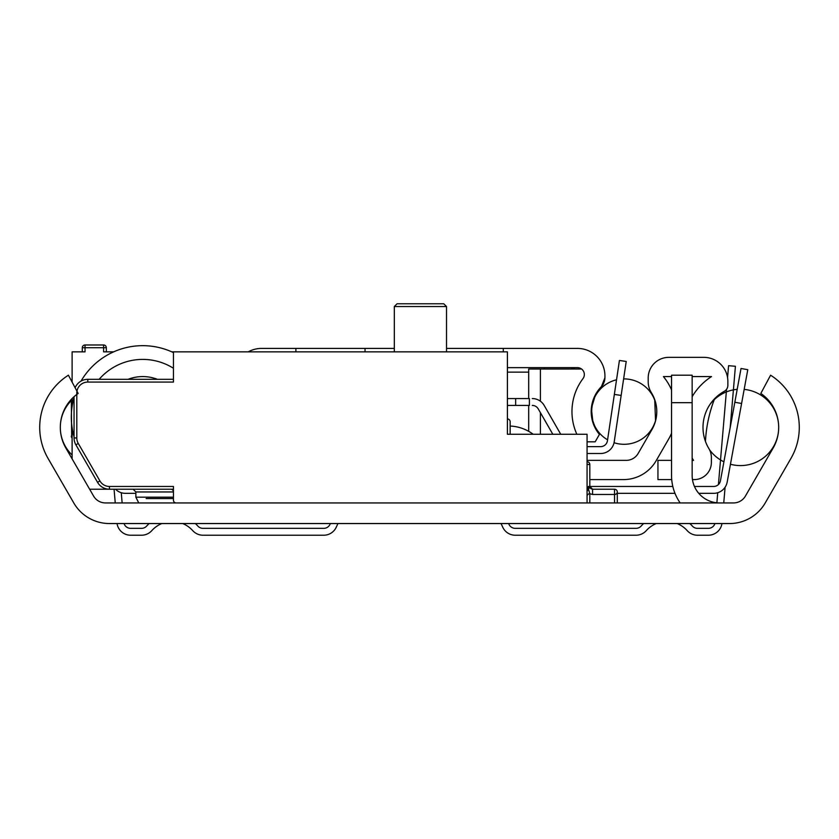 <?xml version="1.0" encoding="UTF-8"?>
<svg xmlns="http://www.w3.org/2000/svg" width="839" height="839" viewBox="0 0 839 839"><rect width="100%" height="100%" fill="white"/><g stroke="black" fill="none" stroke-linecap="round" stroke-linejoin="round"><path stroke-width="1.26" d="M692.154 402.678L692.154 375.201L671.546 375.201L671.546 402.678L692.154 402.678L692.154 475.472A27.467 27.467 0 0 0 719.621 502.939M680.167 502.939A48.075 48.075 0 0 1 671.546 475.472L671.546 402.678M68.41 375.201L78.174 393.449A41.205 41.205 0 0 0 65.841 448.005L93.59 496.08A13.739 13.739 0 0 0 105.483 502.939L733.517 502.939A13.739 13.739 0 0 0 745.41 496.08L773.159 448.005A41.205 41.205 0 0 0 760.826 393.449L770.59 375.201A61.813 61.813 0 0 1 791.009 458.304L765.231 502.939A41.205 41.205 0 0 1 729.552 523.546L109.448 523.546A41.205 41.205 0 0 1 73.769 502.939L47.991 458.304A61.813 61.813 0 0 1 68.41 375.201M125.326 493.332L135.866 493.332L125.326 493.332A13.739 13.739 0 0 1 115.52 489.21M614.547 502.939L614.547 494.475L592.565 494.475L592.565 489.21L589.817 486.473L588.443 488.843A2.748 2.748 0 0 0 589.817 486.463L672.815 486.463M694.44 486.463L713.674 486.463A6.869 6.869 0 0 0 720.428 480.831L734.828 402.248L741.592 403.486L747.78 369.705L741.026 368.468L734.828 402.248M674.986 493.332L617.294 493.332M713.674 493.332L698.751 493.332L713.674 493.332A13.739 13.739 0 0 0 727.182 482.068L741.592 403.486M713.674 486.463A6.869 6.869 0 0 0 720.428 480.831A6.869 6.869 0 0 1 713.674 486.463A6.869 6.869 0 0 0 720.428 480.831A6.869 6.869 0 0 1 713.674 486.463A6.869 6.869 0 0 0 720.428 480.831A6.869 6.869 0 0 1 713.674 486.463A6.869 6.869 0 0 0 720.428 480.831A6.869 6.869 0 0 1 713.674 486.463A6.869 6.869 0 0 0 720.428 480.831A6.869 6.869 0 0 1 713.674 486.463A6.869 6.869 0 0 0 720.428 480.831A6.869 6.869 0 0 1 713.674 486.463A6.869 6.869 0 0 0 720.428 480.831A6.869 6.869 0 0 1 713.674 486.463M730.318 464.953L727.182 482.068M655.553 420.905L654.724 399.647M587.069 460.359L626.219 460.359A13.739 13.739 0 0 0 638.122 453.5L651.997 429.463A35.71 35.71 0 0 0 651.337 392.652L650.047 390.24M656.78 411.183A35.71 35.71 0 0 0 651.337 392.652A20.608 20.608 0 0 1 648.201 381.714L648.201 377.949A20.608 20.608 0 0 1 668.798 357.351L703.827 357.351A24.037 24.037 0 0 1 727.864 381.388L727.864 385.3A6.869 6.869 0 0 1 724.309 391.31A41.205 41.205 0 0 0 714.597 398.745A137.355 137.019 90 0 0 705.452 441.398A41.205 41.205 0 0 0 708.913 448.666A17.168 17.168 0 0 1 711.378 457.528L711.378 462.425A17.168 17.168 0 0 1 694.21 479.593L692.458 479.593M623.45 479.593L589.817 479.593L623.45 479.593A37.776 37.776 0 0 0 656.161 460.705L668.652 439.07L656.161 460.705M663.397 376.575L671.546 376.575L663.397 376.575A54.944 54.944 0 0 1 671.546 389.904M671.546 433.291A54.944 54.944 0 0 1 668.652 439.07M711.503 376.575L692.154 376.575L711.503 376.575A60.439 60.439 0 0 0 692.154 396.7A60.439 60.439 0 0 1 711.503 376.575M693.559 460.359A60.439 60.439 0 0 1 692.154 458.094A60.439 60.439 0 0 0 693.559 460.359L692.154 460.359M671.724 479.593L657.944 479.593L657.944 460.359L671.546 460.359M724.309 391.31A41.205 41.205 0 0 0 708.913 448.666M510.154 426.055A41.205 41.205 0 0 1 533.174 434.266M529.388 398.556L507.406 398.556L529.388 398.556L529.388 405.426L507.406 405.426L529.388 405.426M614.232 441.817L626.219 361.462L619.423 360.455L614.358 394.414L621.154 395.431L614.232 441.786A13.739 13.739 0 0 1 600.651 453.5L587.069 453.5L600.651 453.5A13.739 13.739 0 0 0 614.232 441.786L626.219 361.462L619.423 360.455L607.436 440.769L614.358 394.414M621.154 395.431L614.232 441.786L621.154 395.431M600.651 446.631L587.069 446.631L600.651 446.631A6.869 6.869 0 0 0 607.436 440.769A6.869 6.869 0 0 1 600.651 446.631A6.869 6.869 0 0 0 607.436 440.769A6.869 6.869 0 0 1 600.651 446.631A6.869 6.869 0 0 0 607.436 440.769A6.869 6.869 0 0 1 600.651 446.631A6.869 6.869 0 0 0 607.436 440.769A6.869 6.869 0 0 1 600.651 446.631A6.869 6.869 0 0 0 607.436 440.769A6.869 6.869 0 0 1 600.651 446.631A6.869 6.869 0 0 0 607.436 440.769A6.869 6.869 0 0 1 600.651 446.631A6.869 6.869 0 0 0 607.436 440.769M538.229 408.866A6.869 6.869 0 0 0 532.272 405.426A6.869 6.869 0 0 1 538.229 408.866L552.817 434.266L538.229 408.866M544.186 405.447L560.746 434.266L544.186 405.447A13.739 13.739 0 0 0 532.272 398.556A13.739 13.739 0 0 1 544.186 405.447M594.778 426.474L592.512 419.909M594.274 397.885L596.288 393.806M599.298 434.245L595.47 427.89L592.816 421.094L591.568 410.25L592.586 403.035L595.05 396.165L603.461 383.947M604.468 381.294L604.929 377.403A13.739 13.739 0 0 1 601.112 386.905A35.71 35.71 0 0 0 599.434 434.424L595.166 441.817L587.069 441.817L595.166 441.817L599.434 434.424A35.71 35.71 0 0 1 601.112 386.905A13.739 13.739 0 0 0 604.929 377.403L604.929 375.893A27.467 27.467 0 0 0 577.463 348.416A27.467 27.467 0 0 1 604.929 375.893M570.94 367.65L575.061 369.024M544.49 369.024L544.49 367.65M599.434 434.004L595.47 427.89L592.816 421.094L591.61 413.9L591.883 406.611L595.05 396.165L601.206 387.167L604.929 377.76M581.584 369.024L528.696 369.024L528.696 398.556M582.958 378.641A6.869 6.869 0 0 0 577.463 367.65L507.406 367.65L577.463 367.65A6.869 6.869 0 0 1 582.958 378.641A54.944 54.944 0 0 0 576.854 434.266A54.944 54.944 0 0 1 582.958 378.641M261.537 348.416L394.32 348.416L261.537 348.416A27.467 27.467 0 0 0 248.239 351.856A27.467 27.467 0 0 1 261.537 348.416M446.516 348.416L577.463 348.416L446.516 348.416M503.285 348.416L503.285 351.856M365.028 348.416L365.028 351.856M295.884 351.856L295.884 348.416M89.626 489.21L173.442 489.21L173.442 491.958A2.748 2.748 0 0 0 170.695 489.21M74.052 396.679L74.052 437.948A13.739 13.739 0 0 0 75.888 444.817L97.555 482.341A13.739 13.739 0 0 0 109.448 489.21L109.448 486.463A10.991 10.991 0 0 1 99.935 480.967L78.268 443.443A10.991 10.991 0 0 1 76.8 437.948L76.8 393.061A10.991 10.991 0 0 1 87.791 382.07L173.442 382.07L173.442 352.611A71.42 71.42 0 0 0 81.037 381.095M588.443 488.843A2.748 2.748 0 0 0 587.069 491.224A2.748 2.748 0 0 1 588.443 488.843L588.443 486.463L587.069 490.343L587.069 502.939L176.19 502.939A2.748 2.748 0 0 1 173.442 500.201L173.442 486.463L109.448 486.463M72.112 382.112L72.112 351.856L85.043 351.856L85.043 344.986A2.748 2.748 0 0 0 83.092 345.794A2.748 2.748 0 0 1 85.043 344.986A2.748 2.748 0 0 0 82.295 347.734L106.333 347.734A2.748 2.748 0 0 0 103.585 344.986L85.043 344.986M106.333 351.856L106.333 347.734A2.748 2.748 0 0 0 103.585 344.986L103.585 351.856L113.664 351.856M171.796 351.856L507.406 351.856L507.406 434.266L587.069 434.266L587.069 464.481L589.817 464.481L589.817 486.463L588.443 486.463M592.565 494.475L589.817 493.752A2.748 2.527 0 0 0 587.069 496.269M587.069 491.224L588.443 489.053L589.817 493.752L589.817 502.939M507.406 418.934A2.853 2.748 -90 0 1 510.154 421.786L510.154 434.266M72.112 398.535L72.112 406.401M72.112 427.785L72.112 458.87M71.305 400.591A38.185 38.185 0 0 0 60.314 427.355A41.205 41.205 0 0 1 71.305 399.385L71.672 437.507A2.748 2.748 0 0 1 71.305 436.133L71.871 437.853M82.295 351.856L82.295 347.734A2.748 2.748 0 0 1 83.092 345.794M75.122 387.744A13.739 13.739 0 0 1 87.791 379.322L173.442 379.322M589.817 486.515A2.748 2.748 0 0 0 590.236 487.91A2.748 2.748 0 0 1 589.817 486.463A2.748 2.748 0 0 0 589.817 486.494L588.443 489.053M71.305 436.133A2.748 2.748 0 0 0 71.672 437.507M587.069 461.733A2.748 2.748 0 0 1 589.817 464.481A2.748 2.748 0 0 0 587.069 461.733M590.562 488.34A2.748 2.748 0 0 0 591.443 488.969A2.748 2.748 0 0 1 590.562 488.34M617.294 502.939L617.294 491.958A2.748 2.527 0 0 1 614.547 494.475L614.547 489.21L592.565 489.21L589.817 486.473M617.294 491.958A2.748 2.748 0 0 0 614.547 489.21A2.748 2.748 0 0 1 617.294 491.958M443.768 303.781L397.067 303.781L443.768 303.781L446.516 306.529L394.32 306.529L397.067 303.781M74.052 436.71A71.42 71.42 0 0 1 74.052 397.476M99.128 379.322A57.692 57.692 0 0 1 173.442 368.258M157.396 379.322A40.524 40.524 0 0 0 128.063 379.322M109.448 523.546L133.118 523.546M293.136 523.546L343.959 523.546M495.041 523.546L551.076 523.546M719.621 523.546L729.552 523.546M765.231 502.939L791.009 458.304M73.769 502.939L47.991 458.304M93.59 496.08A13.739 13.739 0 0 0 105.483 502.939M733.517 502.939A13.739 13.739 0 0 0 745.41 496.08M72.112 454.99A38.185 38.185 0 0 1 60.314 427.439A41.205 41.205 0 0 0 65.841 448.005M182.703 523.546A27.467 27.467 0 0 1 192.739 530.647A13.739 13.739 0 0 0 202.975 535.219L323.77 535.219A13.739 13.739 0 0 0 336.229 527.259L337.96 523.546M501.04 523.546L502.771 527.259A13.739 13.739 0 0 0 515.23 535.219L636.025 535.219A13.739 13.739 0 0 0 646.261 530.647A27.467 27.467 0 0 1 656.297 523.546M195.361 523.546A34.336 34.336 0 0 1 197.857 526.063A6.869 6.869 0 0 0 202.975 528.35L323.77 528.35A6.869 6.869 0 0 0 330 524.375L330.388 523.546M508.612 523.546L509 524.375A6.869 6.869 0 0 0 515.23 528.35L636.025 528.35A6.869 6.869 0 0 0 641.143 526.063A34.336 34.336 0 0 1 643.639 523.546M721.96 523.546A13.739 13.739 0 0 1 708.378 535.219L697.45 535.219A13.739 13.739 0 0 1 687.214 530.647A27.467 27.467 0 0 0 677.178 523.546M714.933 523.546A6.869 6.869 0 0 1 708.378 528.35L697.45 528.35A6.869 6.869 0 0 1 692.332 526.063A34.336 34.336 0 0 0 689.836 523.546M716.873 502.802L717.733 492.713M718.425 484.543L726.553 389.327M727.56 377.581L728.577 365.689L735.415 366.276L730.182 427.617M723.753 502.939L725.095 487.218M161.822 523.546A27.467 27.467 0 0 0 151.786 530.647A13.739 13.739 0 0 1 141.55 535.219L130.622 535.219A13.739 13.739 0 0 1 117.041 523.546M149.164 523.546A34.336 34.336 0 0 0 146.668 526.063A6.869 6.869 0 0 1 141.55 528.35L130.622 528.35A6.869 6.869 0 0 1 124.067 523.546M122.137 502.939L121.267 492.713M115.247 502.939L114.073 489.21M626.219 460.359A13.739 13.739 0 0 0 638.122 453.5M652.815 427.963A35.71 35.71 0 0 0 656.643 414.718M668.798 357.351L703.827 357.351M711.378 462.425L711.378 457.528M727.864 381.388L727.864 385.3M648.201 377.949L648.201 381.714M515.649 398.556L515.649 405.426M528.696 372.128L507.406 372.128M540.41 369.024L540.41 401.22M540.41 412.662L540.41 434.266M587.069 490.343L587.069 464.481M173.442 498.555L146.164 498.555M173.442 491.958L135.866 491.958L135.866 497.181L173.442 497.181M97.555 482.341L99.935 480.967M75.888 444.817L78.268 443.443M74.052 437.948L76.8 437.948M87.791 379.322L87.791 382.07M709.458 449.631A38.185 38.185 0 0 0 723.921 461.796A38.185 38.185 0 0 1 709.458 449.631A38.185 38.185 0 0 0 723.921 461.796A38.185 38.185 0 0 1 709.458 449.631A38.185 38.185 0 0 0 723.921 461.796A38.185 38.185 0 0 1 709.458 449.631A38.185 38.185 0 0 0 723.921 461.796A38.185 38.185 0 0 1 709.458 449.631A38.185 38.185 0 0 0 723.921 461.796A38.185 38.185 0 0 1 709.458 449.631A38.185 38.185 0 0 0 723.921 461.796A38.185 38.185 0 0 1 709.458 449.631A38.185 38.185 0 0 0 723.921 461.796A38.185 38.185 0 0 1 709.458 449.631M730.454 464.24A38.185 38.185 0 0 0 778.686 427.439A38.185 38.185 0 0 1 730.454 464.24A38.185 38.185 0 0 0 778.686 427.439A38.185 38.185 0 0 1 730.454 464.24A38.185 38.185 0 0 0 778.686 427.439A38.185 38.185 0 0 1 730.454 464.24A38.185 38.185 0 0 0 778.686 427.439A38.185 38.185 0 0 1 730.454 464.24A38.185 38.185 0 0 0 778.686 427.439A38.185 38.185 0 0 1 730.454 464.24A38.185 38.185 0 0 0 778.686 427.439A38.185 38.185 0 0 1 730.454 464.24A38.185 38.185 0 0 0 778.686 427.439A38.185 38.185 0 0 1 730.454 464.24M778.686 427.355A38.185 38.185 0 0 0 744.172 389.39A38.185 38.185 0 0 1 778.686 427.355A38.185 38.185 0 0 0 744.172 389.39A38.185 38.185 0 0 1 778.686 427.355A38.185 38.185 0 0 0 744.172 389.39A38.185 38.185 0 0 1 778.686 427.355A38.185 38.185 0 0 0 744.172 389.39A38.185 38.185 0 0 1 778.686 427.355A38.185 38.185 0 0 0 744.172 389.39A38.185 38.185 0 0 1 778.686 427.355A38.185 38.185 0 0 0 744.172 389.39A38.185 38.185 0 0 1 778.686 427.355A38.185 38.185 0 0 0 744.172 389.39A38.185 38.185 0 0 1 778.686 427.355M710.014 404.408A38.185 38.185 0 0 1 737.198 389.359A38.185 38.185 0 0 0 714.241 399.679A38.185 38.185 0 0 1 737.198 389.359A38.185 38.185 0 0 0 714.241 399.679A38.185 38.185 0 0 1 737.198 389.359A38.185 38.185 0 0 0 714.241 399.679A38.185 38.185 0 0 1 737.198 389.359A38.185 38.185 0 0 0 714.241 399.679A38.185 38.185 0 0 1 737.198 389.359A38.185 38.185 0 0 0 714.241 399.679A38.185 38.185 0 0 1 737.198 389.359A38.185 38.185 0 0 0 714.241 399.679A38.185 38.185 0 0 1 737.198 389.359A38.185 38.185 0 0 0 714.241 399.679M591.401 411.603A32.69 32.69 0 0 0 607.583 439.814A32.69 32.69 0 0 1 591.401 411.603A32.69 32.69 0 0 0 607.583 439.814A32.69 32.69 0 0 1 591.401 411.603A32.69 32.69 0 0 0 607.583 439.814A32.69 32.69 0 0 1 591.401 411.603A32.69 32.69 0 0 0 607.583 439.814A32.69 32.69 0 0 1 591.401 411.603A32.69 32.69 0 0 0 607.583 439.814A32.69 32.69 0 0 1 591.401 411.603A32.69 32.69 0 0 0 607.583 439.814A32.69 32.69 0 0 1 616.539 379.794A32.69 32.69 0 0 0 591.401 411.603A32.69 32.69 0 0 1 616.539 379.794A32.69 32.69 0 0 0 591.401 411.603A32.69 32.69 0 0 1 616.539 379.794A32.69 32.69 0 0 0 591.401 411.603A32.69 32.69 0 0 1 616.539 379.794A32.69 32.69 0 0 0 591.401 411.603A32.69 32.69 0 0 1 616.539 379.794A32.69 32.69 0 0 0 591.401 411.603A32.69 32.69 0 0 1 616.539 379.794A32.69 32.69 0 0 0 591.401 411.603M614.064 442.719A32.69 32.69 0 0 0 656.78 411.634A32.69 32.69 0 0 1 614.064 442.719A32.69 32.69 0 0 0 656.78 411.634A32.69 32.69 0 0 1 614.064 442.719A32.69 32.69 0 0 0 656.78 411.634A32.69 32.69 0 0 1 614.064 442.719A32.69 32.69 0 0 0 656.78 411.634A32.69 32.69 0 0 1 614.064 442.719A32.69 32.69 0 0 0 656.78 411.634A32.69 32.69 0 0 1 614.064 442.719A32.69 32.69 0 0 0 656.78 411.634A32.69 32.69 0 0 1 614.064 442.719M656.78 411.571A32.69 32.69 0 0 0 623.618 378.913A32.69 32.69 0 0 1 656.78 411.571A32.69 32.69 0 0 0 623.618 378.913A32.69 32.69 0 0 1 656.78 411.571A32.69 32.69 0 0 0 623.618 378.913A32.69 32.69 0 0 1 656.78 411.571A32.69 32.69 0 0 0 623.618 378.913A32.69 32.69 0 0 1 656.78 411.571A32.69 32.69 0 0 0 623.618 378.913A32.69 32.69 0 0 1 656.78 411.571A32.69 32.69 0 0 0 623.618 378.913A32.69 32.69 0 0 1 656.78 411.571M528.696 405.426L528.696 431.34M138.76 502.939L135.866 497.181M135.866 491.958L133.118 489.21M446.516 351.856L446.516 306.529M394.32 351.856L394.32 306.529"/></g></svg>
